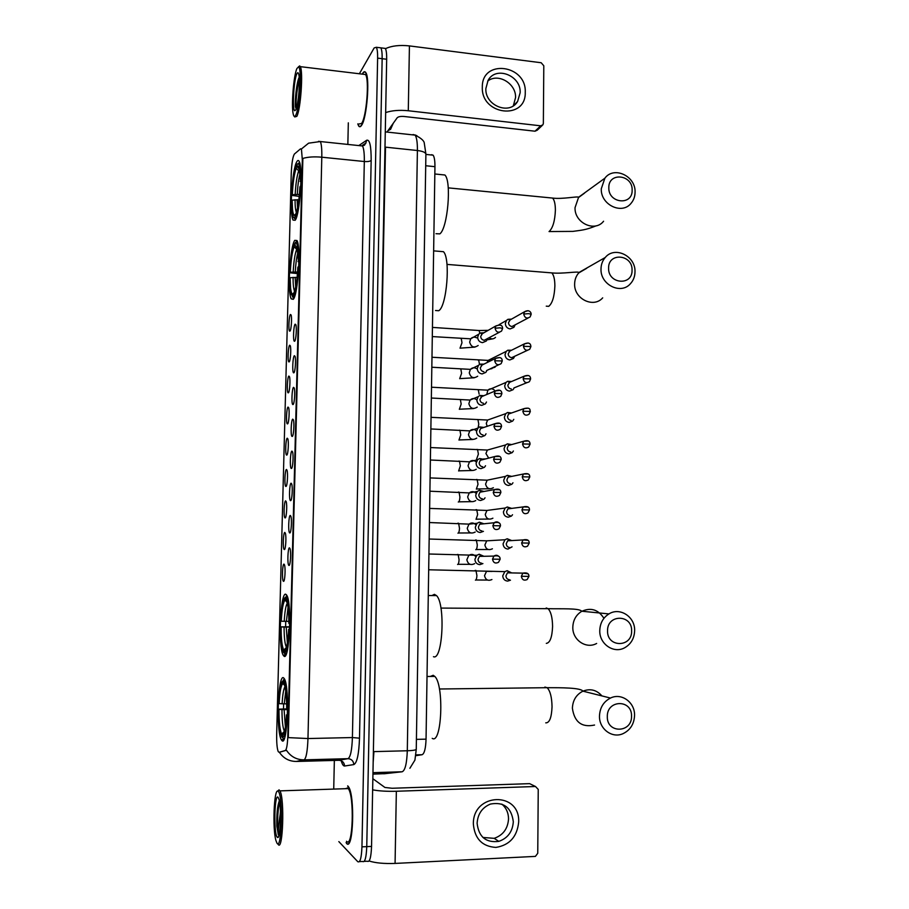 <?xml version="1.0" encoding="UTF-8"?>
<svg xmlns="http://www.w3.org/2000/svg" width="909" height="909" viewBox="0 0 909 909"><rect width="100%" height="100%" fill="white"/><g stroke="black" fill="none" stroke-linecap="round" stroke-linejoin="round"><path stroke-width="1.36" d="M284.108 656.275C289.426 660.57 292.039 603.633 286.892 595.463L285.699 594.225C280.392 592.123 278.097 646.674 283.131 655.116L284.108 656.275M293.243 299.334C298.004 295.13 301.106 247.043 297.004 240.544L294.755 240.351C289.982 246.362 287.233 292.289 291.221 298.856L293.243 299.334M295.277 220.103C299.925 214.319 303.095 167.597 299.209 161.472C298.493 160.052 297.675 160.154 296.766 161.802C292.096 169.324 289.289 213.899 293.05 220.08L295.277 220.103M281.949 740.596C287.414 747.278 289.869 687.522 284.472 678.966L283.563 677.819C278.109 673.444 275.972 730.734 281.256 739.631L281.949 740.596M289.448 547.843L290.005 548.604C291.244 551.922 290.403 565.921 289.005 565.455L288.801 565.353C287.221 564.216 287.835 547.536 289.448 547.843M290.266 515.448L290.846 516.198C292.062 519.448 291.21 533.219 289.823 532.969L289.596 532.879C288.039 531.765 288.676 515.392 290.266 515.448M291.096 483.202L291.698 483.94C292.88 487.11 292.028 500.689 290.653 500.654L290.38 500.564C288.857 499.473 289.517 483.383 291.096 483.202M291.903 451.103L292.539 451.807C293.687 454.92 292.823 468.294 291.471 468.476L291.164 468.396C289.676 467.328 290.346 451.512 291.903 451.103M292.721 419.151L293.38 419.833C294.505 422.878 293.63 436.07 292.278 436.445L291.948 436.377C290.482 435.343 291.175 419.776 292.721 419.151M293.527 387.348L294.209 387.984C295.311 390.972 294.425 403.982 293.096 404.55L292.732 404.516C291.289 403.505 291.994 388.188 293.527 387.348M294.334 355.692L295.039 356.283C296.107 359.214 295.22 372.054 293.902 372.815L293.516 372.804C292.096 371.826 292.823 356.737 294.334 355.692M295.13 324.172L295.857 324.718C296.902 327.581 296.016 340.273 294.698 341.216L294.289 341.239C292.903 340.284 293.63 325.422 295.13 324.172M283.983 564.114L284.483 564.83C285.687 568.023 284.892 581.908 283.54 581.34L283.369 581.249C281.847 580.158 282.438 563.694 283.983 564.114M284.801 532.424L285.324 533.129C286.505 536.265 285.699 549.922 284.358 549.57L284.153 549.479C282.654 548.411 283.267 532.242 284.801 532.424M285.608 500.87L286.165 501.563C287.312 504.631 286.494 518.085 285.176 517.937L284.937 517.857C283.472 516.812 284.097 500.916 285.608 500.87M286.426 469.464L286.994 470.135C288.119 473.146 287.301 486.395 285.983 486.451L285.721 486.372C284.278 485.361 284.926 469.726 286.426 469.464M287.233 438.195L287.823 438.831C288.926 441.785 288.096 454.852 286.789 455.102L286.505 455.045C285.085 454.046 285.744 438.672 287.233 438.195M288.028 407.062L288.653 407.675C289.732 410.561 288.88 423.458 287.596 423.901L287.278 423.855C285.88 422.89 286.562 407.755 288.028 407.062M288.835 376.065L289.471 376.644C290.528 379.473 289.676 392.199 288.403 392.836L288.051 392.813C286.687 391.87 287.38 376.962 288.835 376.065M289.63 345.204L290.289 345.75C291.312 348.522 290.46 361.089 289.198 361.896L288.823 361.907C287.483 360.987 288.187 346.306 289.63 345.204M290.414 314.491L291.107 314.98C292.107 317.707 291.244 330.115 289.994 331.103L289.596 331.149C288.278 330.251 288.994 315.775 290.414 314.491M278.961 752.197L278.234 751.607C277.063 748.607 276.552 742.835 276.677 734.279L291.244 173.494C291.709 163.2 292.755 156.723 294.391 154.041L300.584 148.803L301.447 149.19L302.322 159.802L287.801 736.063C287.471 744.676 286.653 749.482 285.335 750.482L279.597 752.175M431.559 154.7L433.116 155.166C434.377 156.973 434.979 160.813 434.945 166.677L426.048 739.153C425.719 748.482 424.389 753.675 422.083 754.72L415.811 755.686M346.318 842.825L346.499 843.347C353.34 852.165 355.214 794.693 348.363 786.603L347.704 785.865M357.794 123.885L358.623 125.908C359.475 127.203 360.441 127.021 361.543 125.362C366.827 118.534 370.133 77.822 365.77 72.561C364.85 71.175 363.805 71.47 362.623 73.459L362.271 74.118M359.419 861.607L362.532 861.459C364.884 862.766 366.293 857.823 366.759 846.631L382.155 58.699C382.223 53.131 381.78 49.518 380.826 47.847L379.258 47.643M318.502 141.327L320.343 141.543C321.456 143.952 321.945 149.167 321.797 157.2C314.275 156.518 307.958 156.927 302.867 158.416L288.289 737.619L307.969 738.54C307.492 751.357 306.185 758.458 304.061 759.856C296.527 759.81 290.653 756.595 286.437 750.232L279.79 752.175M283.494 708.963L283.631 703.918M283.029 680.909L282.96 683.636C281.051 684.875 279.767 691.544 279.131 703.634L278.733 703.361C279.438 689.704 280.87 682.216 283.029 680.909L284.278 678.603M284.847 656.218L284.903 653.935M285.596 626.812L285.733 621.381M286.38 596.304L286.415 594.702M348.317 122.84L347.852 144.429M334.353 760.424L333.739 788.387M338.841 841.609L357.771 861.687C360.089 862.993 361.487 858.051 361.952 846.847L377.621 58.131C377.701 52.563 377.269 48.95 376.326 47.279L374.156 47.938L359.362 73.765M364.202 861.368L367.27 861.221C369.656 862.527 371.088 857.585 371.554 846.415L386.677 59.255C386.745 53.699 386.291 50.086 385.325 48.416L383.734 48.211M362.532 861.459C364.884 862.766 366.293 857.823 366.759 846.631L382.155 58.699C382.223 53.131 381.78 49.518 380.826 47.847L376.326 47.279M518.675 822.088C517.141 836.757 509.54 845.2 495.871 847.415C482.168 846.495 474.657 838.689 473.35 823.986C472.782 792.614 520.164 791.023 518.675 822.088M477.111 823.27C478.725 836.939 485.951 842.973 498.814 841.37C507.756 838.223 512.585 831.69 513.312 821.759C511.472 807.556 503.87 801.658 490.474 804.056C482.213 807.487 477.77 813.885 477.111 823.27M501.802 804.101C506.211 807.828 508.461 812.771 508.54 818.941C507.824 828.769 503.041 835.223 494.189 838.337L482.918 837.45M369.088 860.982C375.451 863.016 384.109 863.823 395.074 863.425L535.401 856.392L537.753 853.29L538.242 789.41L535.492 786.501L529.606 783.649L392.12 788.262L384.927 787.467L372.86 778.718M372.645 789.841C379.11 791.035 387.007 791.512 396.347 791.262L535.492 786.501M278.302 791.421L277.881 791.114C274.018 788.66 272.416 828.429 275.893 840.405L276.972 843.154C281.801 851.335 283.21 795.443 278.302 791.421M278.12 844.313C282.904 852.619 284.756 798.568 279.961 790.875L279.063 789.864L277.688 791.08M346.545 841.257C352.897 849.381 354.612 796.125 348.261 788.603L347.67 787.933L345.375 788.705M346.102 842.541L346.511 843.052C353.283 851.767 355.124 794.898 348.352 786.887L347.704 786.16M279.336 800.738C277.381 806.033 276.541 814.464 276.836 826.042L278.381 834.939C278.154 830.315 278.745 823.463 280.177 814.35L280.415 824.293M280.177 814.35L280.461 811.589M277.131 837.121L277.552 837.484C280.495 839.53 281.745 808.635 279.086 799.659L278.154 797.42C274.541 792.318 273.473 832.985 277.131 837.121M278.381 834.939C277.018 830.849 277.256 810.305 279.62 802.295M276.836 826.042C276.677 815.634 277.518 807.237 279.358 800.863M631.528 716.156C632.164 699.169 606.814 699.521 607.314 716.61C606.712 733.733 632.13 733.131 631.528 716.156M599.474 716.042C599.872 707.668 603.542 701.68 610.484 698.055C621.461 692.522 634.982 702.316 634.562 715.394C634.13 724.166 630.187 730.291 622.756 733.779C611.927 738.574 599.042 728.813 599.474 716.042M432.218 738.347C441.819 744.994 444.308 684.977 434.797 676.421L433.173 675.285L430.241 676.466M284.222 679.716L284.812 679.716M282.483 737.608L282.551 734.847C284.506 734.086 285.824 727.427 286.517 714.86L286.937 715.167C286.176 729.427 284.687 736.904 282.483 737.608L283.619 738.778L284.381 738.472M285.017 680.296L283.915 681.409C286.005 685.102 287.062 694.34 287.096 709.122L287.596 709.168M287.096 709.122L286.676 708.827C286.687 699.169 286.108 691.863 284.926 686.909L283.915 681.409M279.131 703.634L286.63 703.884M284.335 685.068L282.96 683.636M283.767 733.597L282.551 734.847M286.517 714.86L287.471 714.724M282.881 738.028L280.529 734.04C279.177 728.325 278.529 720.03 278.586 709.156L286.778 708.906M278.586 709.156L278.983 709.44C278.983 722.019 279.881 730.245 281.665 734.12L281.597 736.858M287.596 709.679L278.983 709.44M281.665 734.12L284.597 731.143M631.63 630.891C632.255 614.12 607.064 613.984 607.553 630.869C606.962 647.787 632.232 647.685 631.63 630.891M599.77 630.585C600.042 623.21 603.099 617.654 608.939 613.916C619.927 606.882 635.141 616.825 634.641 630.607C634.346 638.345 631.051 644.049 624.756 647.719C613.848 654.014 599.27 644.083 599.77 630.585M433.457 656.696C442.728 661.025 445.592 603.837 436.502 595.588L434.4 594.338L431.968 595.543M285.176 597.463L285.096 600.156C283.188 602.122 281.904 609.144 281.267 621.222L280.87 621.12C281.574 607.473 283.006 599.588 285.176 597.463L287.255 596.304M287.312 596.44L286.062 597.599C288.153 600.383 289.221 609.007 289.267 623.449L289.766 623.46M289.619 629.437L289.107 629.426C288.346 643.663 286.858 651.571 284.642 653.139L286.255 654.025M289.267 623.449L288.835 623.324C288.857 614.461 288.335 607.78 287.267 603.258L285.994 600.304L286.062 597.599M284.642 653.139L284.71 650.412C286.665 648.89 287.994 641.856 288.687 629.289L289.107 629.426M281.267 621.222L288.835 621.392M286.914 602.065L285.096 600.156M285.471 649.64L284.71 650.412M288.687 629.289L289.63 629.233M285.403 653.923L283.756 652.753L282.472 649.674C281.245 644.458 280.665 636.857 280.722 626.858L289.71 626.812M280.722 626.858L281.108 626.971C281.12 639.277 282.029 646.958 283.824 650.049L283.756 652.753M289.698 627.142L281.108 626.971M283.824 650.049L286.346 647.526M632.05 270.132C632.664 254.259 608.121 252.1 608.598 268.189C608.019 284.199 632.641 286.142 632.05 270.132M601.008 268.996C601.076 264.519 602.474 260.69 605.224 257.508C614.689 245.714 635.721 255.94 634.993 271.814C634.925 276.529 633.391 280.517 630.38 283.778C620.813 294.948 600.27 284.722 601.008 268.996M435.525 310.514L438.683 310.73C446.739 306.776 450.705 258.486 443.456 251.691L433.638 250.873M297.459 273.598L289.891 272.768C290.585 259.213 292.028 249.668 294.232 244.157L295.118 243.373M296.823 241.839L295.13 242.817L296.289 241.794M298.936 260.928L298.436 260.997C298.425 249.975 297.584 243.851 295.914 242.635M298.777 266.61L298.288 266.667C297.538 280.87 296.027 290.505 293.777 295.607L294.618 296.516M294.232 244.157L294.164 246.725C292.209 251.679 290.925 260.179 290.289 272.211L289.891 272.768M298.436 260.997L297.016 247.907L295.061 245.396L295.13 242.817M293.777 295.607L293.846 293.016C295.834 288.392 297.175 279.802 297.857 267.257L298.288 266.667M290.289 272.211L297.584 272.007M297.413 250.077L294.164 246.725M298.925 261.928L298.004 261.587M295.061 245.396L296.891 247.418M294.062 297.936L290.846 293.937L290.153 277.688C290.153 287.505 290.903 293.005 292.425 294.186L292.88 296.732M292.403 296.834L293.982 297.925M297.095 277.45L290.153 277.688M292.948 294.152L293.834 293.346M632.141 190.095C632.755 174.414 608.348 171.824 608.825 187.731C608.246 203.548 632.732 205.923 632.141 190.095M601.281 188.788L604.871 178.209C613.87 165.756 635.834 176.039 635.073 192.197C635.016 196.48 633.709 200.15 631.141 203.218C622.029 215.092 600.519 204.809 601.281 188.788M436.013 233.704L439.842 233.874C447.671 228.364 451.784 181.459 444.921 175.005L441.285 174.642M299.209 196.401L291.891 195.401C292.584 181.857 294.027 171.971 296.243 165.733L297.118 164.972M298.743 163.131L299.709 162.836M300.97 180.516L300.47 180.596C300.47 170.358 299.697 164.699 298.152 163.631L297.141 164.075L297.084 166.62L299.197 168.983M300.799 186.129L300.322 186.197C299.572 200.389 298.072 210.399 295.811 216.251L296.561 217.092M296.243 165.733L296.175 168.267C294.221 173.858 292.925 182.675 292.3 194.708L291.891 195.401M300.47 180.596L299.152 168.779C298.595 166.438 297.913 165.722 297.084 166.62M295.811 216.251L295.879 213.695C297.868 208.4 299.209 199.48 299.89 186.947L300.322 186.197M292.3 194.708L299.402 194.401M299.629 171.744L296.175 168.267M300.947 181.766L300.038 181.345M294.346 218.308L295.823 219.058M295.925 218.83L294.902 217.706C294.039 218.49 293.312 217.683 292.732 215.251L292.153 200.116C292.153 209.229 292.846 214.308 294.243 215.353L294.971 215.149L294.902 217.706M298.834 199.775L292.153 200.116M294.971 215.149L295.857 214.365M511.71 572.92L507.154 570.704L504.836 571.636L502.745 575.829C503.018 578.988 504.643 580.749 507.631 581.101L510.46 580.192M511.653 572.92L509.551 572.159L507.449 572.84L505.938 575.886C506.131 578.192 507.313 579.465 509.472 579.715M511.733 540.571L507.199 538.764L504.995 539.753L503.075 543.798C503.347 546.945 504.972 548.706 507.949 549.081L512.062 546.832M511.631 540.571L509.869 540.037L507.654 540.798L506.268 543.73C506.461 546.014 507.631 547.298 509.79 547.57M511.722 508.392L507.256 506.983L505.177 508.017L503.404 511.903C503.677 515.051 505.29 516.812 508.267 517.198L511.392 516.107L512.528 514.744M511.574 508.415L507.87 508.892L506.586 511.722C506.779 513.994 507.949 515.278 510.108 515.562M511.687 476.396L507.336 475.339L505.37 476.418L503.734 480.157C503.995 483.293 505.62 485.054 508.574 485.463L511.835 484.281L512.96 482.793M507.336 475.339L509.517 476.35L508.097 477.134L506.904 479.85C507.097 482.111 508.267 483.395 510.415 483.702M511.506 476.43L510.494 476.236M511.642 444.581L507.415 443.853L505.563 444.956L504.063 448.557C504.325 451.671 505.938 453.443 508.892 453.875L512.267 452.602L513.38 451M507.415 443.853L509.665 444.706L508.324 445.501L507.222 448.126C507.415 450.387 508.586 451.671 510.733 451.978M511.437 444.649L510.801 444.558M511.597 412.959L507.529 412.504L505.779 413.629L504.381 417.095C504.643 420.208 506.256 421.981 509.21 422.424L512.676 421.072L513.79 419.344M507.529 412.504L509.824 413.209L508.563 414.027L507.54 416.538C507.733 418.788 508.904 420.083 511.04 420.401M511.562 381.507L507.642 381.303L505.995 382.439L504.711 385.78C504.972 388.87 506.574 390.654 509.517 391.12L513.085 389.688L514.187 387.836M507.642 381.303L509.994 381.848L507.858 385.098C508.051 387.336 509.21 388.632 511.347 388.972M511.528 350.238L507.779 350.238L506.222 351.385L505.029 354.601C505.29 357.68 506.892 359.464 509.824 359.953L513.483 358.453L514.574 356.464M507.779 350.238L510.165 350.635L508.176 353.794C508.37 356.033 509.529 357.328 511.653 357.68L527.402 350.34M511.472 319.127L507.915 319.32L506.461 320.468L505.347 323.559C505.609 326.626 507.211 328.422 510.131 328.922L513.869 327.365L514.948 325.24M507.915 319.32L510.358 319.559L508.495 322.638C508.676 324.865 509.835 326.161 511.96 326.524L528.004 318.082M483.883 556.297L479.202 554.229L476.839 555.285L474.918 559.33C475.191 562.512 476.827 564.284 479.85 564.648L482.906 563.591M483.713 556.297L481.679 555.604L479.418 556.388L478.02 559.33C478.214 561.637 479.395 562.921 481.588 563.182M428.923 554.354L428.775 563.455M483.929 523.789L479.304 522.175L477.077 523.289L475.316 527.175C475.577 530.345 477.214 532.117 480.225 532.504L483.44 531.345M483.702 523.811L481.304 523.425L479.691 524.22L478.407 527.05C478.6 529.345 479.782 530.629 481.963 530.913M429.412 522.834L429.264 531.901M483.94 491.474L479.429 490.269L477.327 491.428L475.714 495.166C475.975 498.314 477.611 500.098 480.611 500.495L483.952 499.246L485.042 497.825M479.429 490.269L481.486 491.36L479.975 492.189L478.793 494.905C478.986 497.189 480.168 498.484 482.349 498.78M483.668 491.53L482.44 491.258M429.9 491.451L429.752 500.473M483.929 459.352L479.566 458.522L477.589 459.704L476.1 463.295C476.361 466.442 477.998 468.226 480.986 468.646L484.452 467.306L485.542 465.749M479.566 458.522L481.69 459.454L480.259 460.306L479.179 462.92C479.373 465.192 480.554 466.487 482.724 466.794M483.622 459.431L482.815 459.306M430.377 460.204L430.241 469.192M483.906 427.435L479.713 426.923L477.861 428.128L476.486 431.57C476.748 434.707 478.384 436.49 481.372 436.934L484.94 435.513L486.02 433.809M479.713 426.923L481.906 427.696L480.566 428.559L479.566 431.071C479.759 433.332 480.929 434.627 483.099 434.957M430.866 429.105L430.73 438.058M483.895 395.699L479.884 395.46L478.145 396.676L476.884 399.994C477.145 403.107 478.759 404.903 481.747 405.357L485.417 403.857L486.474 402.028M479.884 395.46L482.122 396.074L479.952 399.369C480.134 401.63 481.316 402.926 483.474 403.255M431.343 398.142L431.207 407.05M483.895 364.145L480.066 364.145L478.441 365.373L477.27 368.554C477.52 371.667 479.145 373.451 482.122 373.94L485.872 372.36L486.917 370.395M480.066 364.145L482.361 364.611L480.327 367.804C480.52 370.054 481.69 371.361 483.849 371.701M431.82 367.316L431.684 376.19M483.906 332.785L480.27 332.978L478.736 334.194L477.645 337.262C477.907 340.352 479.52 342.148 482.497 342.648L486.326 341.011L487.349 338.909M480.27 332.978L482.599 333.273L480.702 336.387C480.895 338.625 482.065 339.932 484.213 340.296L499.359 332.285M432.298 336.625L432.161 345.454M525.254 92.309C526.163 120.477 481.031 115.375 482.315 87.128C481.747 58.733 526.641 64.505 525.254 92.309M485.861 88.571C484.861 105.637 509.665 115.523 517.63 101.41L520.153 92.707C521.164 75.515 495.871 65.641 488.099 80.356L485.861 88.571M487.678 81.117C498.018 72.629 516.301 83.548 515.551 97.615L513.335 105.785M385.643 112.58C391.87 110.478 399.415 109.875 408.289 110.75L540.685 125.817L542.912 124.828L543.355 123.385L543.798 65.789L541.185 62.744L409.425 45.904L408.289 110.75M385.473 48.677C391.654 45.78 399.63 44.859 409.425 45.904M542.207 125.487L537.208 130.226L535.015 131.203L404.107 116.488C400.664 116.227 398.369 116.647 397.21 117.75L386.984 132.066M296.936 68.505C293.618 75.288 291.164 106.183 293.255 114.182C293.88 116.852 294.709 117.181 295.732 115.159C299.765 108.126 302.106 66.982 298.459 66.936L296.936 68.505M294.732 116.966L296.823 116.363C300.64 109.773 303.367 71.47 300.311 66.652L299.675 65.903L298.391 66.914M358.862 123.999L361.577 123.488C366.486 117.102 369.543 79.39 365.498 74.504L363.361 74.243M357.907 123.897L358.657 125.635C359.498 126.919 360.464 126.737 361.543 125.09C366.77 118.329 370.043 78.049 365.736 72.834C364.816 71.459 363.782 71.754 362.623 73.72L362.396 74.129M388.041 130.601L390.575 129.339L393.245 123.306M295.868 109.716C298.391 105.205 300.436 80.765 298.8 74.493C298.288 72.334 297.618 72.141 296.8 73.913C293.698 80.094 292.05 110.5 294.789 110.728L295.868 109.716M299.186 77.31C296.686 81.992 294.732 100.251 295.391 106.819L296.198 108.932M297.334 104.637L298.345 98.047M296.277 108.705C295.425 105.478 296.698 88.355 299.334 79.708M295.391 106.819C294.971 101.013 296.652 84.605 299.231 77.833M287.801 736.063L288.38 736.051M285.335 750.482L286.199 750.459M302.322 159.802L302.89 159.859M415.913 754.89L422.083 754.72M416.413 739.369L426.048 739.153M425.719 165.733L434.945 166.677M338.682 760.31L347.965 758.674L304.061 759.856L296.152 761.458M279.324 752.186C283.415 758.322 289.096 761.412 296.368 761.458L338.932 760.299C342.341 760.56 344.238 762.469 344.625 766.014C343.375 766.128 342.238 764.378 341.216 760.742M363.895 145.485L364.691 144.963M358.782 145.576L366.679 140.247C369.702 139.247 371.202 145.951 371.167 160.382C370.077 161.382 367.793 161.768 364.316 161.518L321.797 157.2L307.969 738.54L352.408 737.551L364.316 161.518C364.429 153.564 363.816 148.372 362.486 145.963L360.294 145.735M371.167 160.382L359.498 738.176C358.919 754.106 357.032 762.912 353.851 764.583L344.625 766.014M361.952 846.847L371.554 846.415M377.621 58.131L386.677 59.255M353.851 764.583C353.442 760.913 351.488 758.947 347.965 758.674C350.454 757.288 351.942 750.243 352.408 737.551L359.498 738.176M301.686 148.769L308.606 143.167L320.343 141.543L362.486 145.963L365.668 143.622L366.679 140.247M383.825 773.798L402.153 771.775L372.974 772.65M402.153 771.775C405.13 770.502 406.834 763.503 407.3 750.766L373.929 751.618L373.179 762.151M385.666 773.616L372.94 774.127M416.254 749.152L416.254 749.391C415.549 750.13 412.561 750.595 407.3 750.766L417.401 150.519L385.518 147.156L373.372 751.641M425.901 154.507L425.901 153.973C425.264 152.292 422.435 151.144 417.401 150.519C417.47 142.668 416.72 137.543 415.152 135.134L413.095 134.532M385.166 137.929L384.984 147.088M414.981 134.918L416.879 135.68M396.347 791.262L395.074 863.425M601.917 695.908C596.611 689.897 590.282 688.318 582.919 691.158C576.295 694.578 572.784 700.26 572.386 708.191C574.386 722.121 581.783 727.734 594.554 725.041M544.866 687.079L547.15 687.693C550.229 690.92 551.854 697.283 552.036 706.782C551.57 717.667 549.468 723.03 545.741 722.848M284.903 686.829C283.517 689.261 282.585 694.931 282.12 703.861M285.721 691.147L284.267 703.918M281.972 709.679C281.995 720.667 282.801 727.882 284.369 731.347M284.119 709.736L285.392 727.143M603.94 618.313C598.247 609.519 590.793 607.212 581.59 611.393C576.022 614.927 573.09 620.199 572.818 627.187C572.318 639.981 586.214 649.412 596.634 643.458M546.207 607.985L548.07 608.678C550.934 611.666 552.433 617.586 552.581 626.449C552.115 637.277 550.025 642.924 546.309 643.367M287.255 603.224C285.744 605.803 284.744 611.837 284.233 621.347M288.028 607.451L286.38 621.381M284.085 627.096C284.119 637.595 284.892 644.311 286.426 647.242M286.233 627.142L287.369 642.993M548.911 272.655L551.797 272.893C553.797 274.995 554.831 279.347 554.876 285.937C554.422 296.527 552.377 303.333 548.729 306.344L546.264 306.163M586.635 268.337L578.692 272.973C576.067 276.006 574.715 279.654 574.636 283.915C573.909 298.856 593.52 308.515 602.69 297.857M296.641 249.452C294.925 253.861 293.777 261.326 293.198 271.859M297.732 252.997C296.504 257.792 295.686 264.065 295.289 271.825M293.062 277.336C293.062 284.506 293.562 289.13 294.573 291.21M295.152 277.302L295.675 286.926M584.51 193.151L578.499 197.56L575.045 207.638C574.283 222.875 594.827 232.579 603.576 221.239M549.854 197.81L552.581 198.071C554.41 200.014 555.354 204.082 555.388 210.252C554.933 220.796 552.899 227.841 549.263 231.42M298.641 171.017C296.913 175.982 295.766 183.72 295.198 194.242M299.845 174.301C298.55 179.459 297.686 186.095 297.277 194.208M295.05 199.662C295.05 206.15 295.493 210.388 296.379 212.354M297.129 199.616L297.527 207.9M527.811 573.761L522.914 573.136C526.97 572.409 528.981 573.488 528.936 576.397L521.357 576.283C522.073 579.817 523.993 580.908 527.14 579.567L528.936 576.386M475.134 570.42L475.93 570.432L476.918 575.545C476.759 578.397 476.248 579.931 475.407 580.158M492.087 571.431L486.52 571.341L484.52 575.67C485.588 579.942 488.053 581.237 491.917 579.533M507.449 572.84L522.914 573.136L521.357 576.283M527.959 540.344L523.095 539.935C527.186 539.048 529.231 540.105 529.22 543.093L521.652 542.968C522.414 546.57 524.379 547.638 527.55 546.184L529.22 543.105M475.543 539.991L476.327 540.003L477.293 544.98C477.123 547.832 476.623 549.4 475.782 549.684M491.974 540.525L486.724 540.832L484.872 545.002C485.997 549.366 488.508 550.627 492.417 548.786M507.654 540.798L523.095 539.935L521.652 542.968M521.959 509.813C522.755 513.471 524.754 514.517 527.936 512.96L529.504 509.938L521.959 509.813L523.277 506.892L507.87 508.892M475.952 509.676L476.725 509.699L477.657 514.551L476.032 519.334M491.837 509.79L486.929 510.449L485.236 514.483C486.417 518.914 488.974 520.153 492.894 518.187M528.072 507.074L523.277 506.892C527.481 505.995 529.549 507.017 529.504 509.938M528.163 473.953L523.47 473.998C527.709 472.975 529.811 473.964 529.777 476.952L522.255 476.805C523.095 480.52 525.118 481.554 528.322 479.895L529.777 476.986M476.361 479.498L477.123 479.52L478.02 484.247L476.339 489.122M491.667 479.259L487.144 480.191L485.588 484.077C486.826 488.587 489.417 489.803 493.36 487.713M508.097 477.134L523.47 473.998L522.255 476.805M528.22 440.979L523.675 441.251C527.834 439.956 529.958 440.91 530.061 444.115L522.55 443.956C523.436 447.717 525.482 448.728 528.697 447.001L530.061 444.171M476.759 449.444L477.52 449.478L478.395 454.08L476.634 459.034M491.496 448.898L487.383 450.057L485.929 453.5L488.701 458.113M508.324 445.501L523.675 441.251L522.55 443.956M528.243 408.164L523.891 408.652C531.56 406.743 529.617 410.925 530.333 411.425L522.845 411.254C523.766 415.072 525.845 416.072 529.061 414.254L530.333 411.493M477.168 419.515L477.918 419.549L478.759 424.037L478.111 427.878M491.337 418.742L487.622 420.049L486.281 423.367L487.167 426.332M508.563 414.027L523.891 408.652L522.845 411.254M528.231 375.508L524.095 376.212C528.277 374.667 530.447 375.565 530.606 378.894L523.13 378.712C524.107 382.564 526.197 383.553 529.413 381.655L530.606 378.973M477.577 389.711L478.304 389.745L479.111 394.12M494.394 390.109C492.133 388.302 489.962 388.313 487.872 390.166L486.747 394.506M508.801 382.678L524.095 376.212L523.13 378.712M528.186 343.011L524.323 343.909C528.504 342.25 530.697 343.125 530.879 346.522L523.425 346.318C524.436 350.215 526.538 351.181 529.754 349.226L530.879 346.613M477.975 360.032L478.691 360.078L479.475 364.339M493.473 359.407L488.133 360.407L487.065 362.577M509.051 351.465L524.323 343.909L523.425 346.318M490.883 368.509L495.098 367.168M528.106 310.696L524.55 311.753C528.674 309.355 531.208 311.832 531.151 314.287L528.606 313.628L523.709 314.071C524.754 318.014 526.879 318.968 530.095 316.946L531.151 314.389M478.373 330.478L479.077 330.524L479.816 333.228M509.301 320.388L524.55 311.753L523.709 314.071M489.281 337.841C491.564 339.341 493.632 339.182 495.507 337.364M492.508 559.137C493.28 562.773 495.269 563.841 498.496 562.33L500.143 559.24L492.508 559.137L493.939 556.081L479.418 556.388M457.352 554.49L458.136 554.513L459.079 559.694C458.92 562.626 458.42 564.228 457.591 564.489M475.714 556.569C473.669 554.149 471.339 553.774 468.726 555.479L466.851 559.762C468.021 564.284 470.623 565.568 474.68 563.625M499.098 556.683C497.53 555.035 495.814 554.842 493.939 556.081C498.121 555.263 500.189 556.319 500.143 559.24M499.302 523.118C497.678 521.584 495.973 521.459 494.189 522.755C498.405 521.8 500.507 522.811 500.495 525.811L492.871 525.675C493.701 529.379 495.723 530.424 498.973 528.811L500.495 525.834M457.806 523.22L458.591 523.243L459.499 528.288C459.34 531.22 458.84 532.844 458.011 533.185L457.931 533.174M475.884 524.845C473.748 522.618 471.441 522.38 468.976 524.129L467.249 528.265C468.487 532.856 471.146 534.117 475.214 532.026M479.691 524.22L494.189 522.755L492.871 525.675M499.484 489.701L494.451 489.576C498.7 488.485 500.825 489.474 500.848 492.53L493.246 492.383C494.11 496.144 496.166 497.178 499.427 495.462L500.848 492.564M458.261 492.087L459.045 492.11L459.92 497.03C459.749 499.95 459.261 501.609 458.431 502.007L458.284 502.007M476.066 493.314C473.862 491.246 471.589 491.121 469.237 492.917L467.658 496.893C468.953 501.575 471.646 502.802 475.737 500.575M479.975 492.189L494.451 489.576L493.246 492.383M499.62 456.432L494.723 456.545C498.984 455.329 501.143 456.284 501.2 459.409L493.61 459.25C494.519 463.067 496.609 464.067 499.87 462.261L501.2 459.454M458.727 461.09L459.488 461.113L460.34 465.897L458.636 470.976M476.282 461.977C474.021 460.045 471.771 459.988 469.51 461.829L468.055 465.669C469.419 470.419 472.146 471.612 476.248 469.271M480.259 460.306L494.723 456.545L493.61 459.25M499.734 423.31L494.996 423.674C499.28 422.333 501.45 423.253 501.541 426.446L493.973 426.264C494.928 430.139 497.041 431.116 500.302 429.23L501.541 426.503M459.181 430.218L459.931 430.252L460.749 434.911L458.977 440.07M476.555 430.855C474.237 428.98 471.987 428.991 469.794 430.889L468.453 434.582C469.873 439.388 472.635 440.57 476.736 438.115M480.566 428.559L494.996 423.674L493.973 426.264M499.791 390.347L495.28 390.95C499.45 389.313 501.654 390.2 501.882 393.631L494.337 393.438C495.337 397.358 497.462 398.324 500.734 396.347L501.882 393.711M459.636 399.483L460.374 399.528L461.17 404.062L459.329 409.311M476.884 399.926C474.521 398.062 472.248 398.108 470.089 400.062L468.851 403.63C470.328 408.505 473.123 409.652 477.225 407.096M480.872 396.96L495.28 390.95L494.337 393.438M499.814 357.544L495.575 358.373C500.007 356.828 502.222 357.692 502.234 360.975L494.701 360.771C495.735 364.725 497.882 365.679 501.143 363.634L502.234 361.066M460.079 368.884L460.818 368.929L461.579 373.349L459.681 378.678M476.793 368.781C474.453 367.293 472.316 367.486 470.396 369.372L469.249 372.815C470.771 377.746 473.589 378.883 477.691 376.224M481.179 365.486L495.575 358.373L494.701 360.771M499.791 324.922L495.871 325.945C500.348 324.32 502.586 325.161 502.575 328.467L499.927 327.819L495.053 328.251C496.132 332.239 498.302 333.183 501.552 331.069L502.575 328.569M460.533 338.409L461.249 338.466L461.988 342.761L460.022 348.181M476.646 337.83C474.373 336.694 472.396 337.023 470.703 338.818L469.646 342.136C471.226 347.113 474.055 348.227 478.157 345.488M481.497 334.16L495.871 325.945L495.053 328.251M535.015 131.203L540.685 125.817M425.912 154.416L433.116 155.166M289.403 361.612L288.823 361.907M288.642 392.506L288.051 392.813M287.869 423.537L287.278 423.855M287.096 454.727L286.505 455.045M286.324 486.042L285.721 486.372M285.551 517.516L284.937 517.857M284.767 549.138L284.153 549.479M283.983 580.896L283.369 581.249M294.902 340.932L294.289 341.239M294.13 372.485L293.516 372.804M293.368 404.187L292.732 404.516M292.596 436.036L291.948 436.377M291.812 468.044L291.164 468.396M291.028 500.2L290.38 500.564M290.244 532.515L289.596 532.879M289.46 564.978L288.801 565.353M283.903 739.562L281.256 739.631M295.175 220.262L293.05 220.08M293.482 299.016L291.221 298.856M285.767 655.105L283.131 655.116M365.657 143.202L362.532 145.281M385.325 48.416L380.826 47.847M409.879 768.287L414.924 760.117L416.254 749.391L425.901 153.973L424.321 143.44C424.287 140.94 421.231 138.168 415.152 135.134L385.28 131.885M498.814 841.37L494.189 838.337M277.881 791.114L279.063 789.864M278.699 836.246L277.552 837.484M348.261 788.603L279.961 790.875M439.411 688.999L547.15 687.693C560.808 687.681 580.692 687.636 582.919 691.158L610.484 698.055M434.797 676.421L427.025 676.489M440.922 608.087L548.07 608.678C560.694 609.03 579.113 607.996 581.658 611.212L608.939 613.916M436.502 595.588L428.275 595.52M446.978 264.394L551.797 272.893C562.319 274.063 578.715 270.984 578.851 272.564L605.224 257.508M293.914 292.868L292.425 294.186M549.047 231.556L572.897 231.386C581.771 230.113 585.498 230.136 596.19 225.807M448.251 187.868L552.581 198.071C562.41 199.412 577.556 196.049 578.613 197.242L604.871 178.209M298.152 163.631L299.368 162.597M444.921 175.005L434.832 173.983M295.868 213.956L294.243 215.353M504.836 571.636L428.673 569.773M509.131 572.181L507.154 570.704M487.554 580.078L475.816 579.976M504.995 539.753L486.724 540.832L429.15 539.026M509.245 540.082L507.199 538.764M488.156 549.513L476.146 549.513M505.177 508.017L486.929 510.449L429.627 508.415M509.381 508.142L507.256 506.983M488.769 519.062L476.486 519.175M505.37 476.418L487.144 480.191L430.105 477.918M489.383 488.747L476.816 488.974M505.563 444.956L487.383 450.057L430.582 447.558M485.599 458.92L483.372 458.988M505.779 413.629L487.622 420.049L431.048 417.333M505.995 382.439L487.872 390.166L431.514 387.223M526.765 382.734L513.937 387.938M506.222 351.385L488.133 360.407L431.98 357.248M491.939 368.611L489.678 369.088M488.178 330.342L479.077 330.524L432.445 327.399M498.996 324.718L506.461 320.468M492.587 338.864L487.031 339.852M470.067 564.341L457.977 564.296M428.923 554.001L476.839 555.285M481.122 555.638L479.202 554.229M470.737 532.935L458.363 533.004M429.412 522.539L468.976 524.129L477.077 523.289M481.304 523.425L479.304 522.175M471.43 501.654L458.75 501.836M429.9 491.212L469.237 492.917L477.327 491.428M472.123 470.51L459.125 470.817M430.389 460.011L469.51 461.829L477.589 459.704M472.828 439.479L459.499 439.945M430.866 428.957L469.794 430.889L477.861 428.128M473.555 408.561L459.886 409.198M431.343 398.028L470.089 400.062L478.145 396.676M474.271 377.78L460.249 378.599M431.82 367.236L470.396 369.372L478.441 365.373M498.655 364.816L486.576 370.565M474.998 347.102L460.624 348.124M432.298 336.58L470.703 338.818L478.736 334.194M517.63 101.41L513.767 105.478M295.8 109.875L294.789 110.728M365.498 74.504L300.311 66.652M298.459 66.936L299.675 65.903"/></g></svg>
